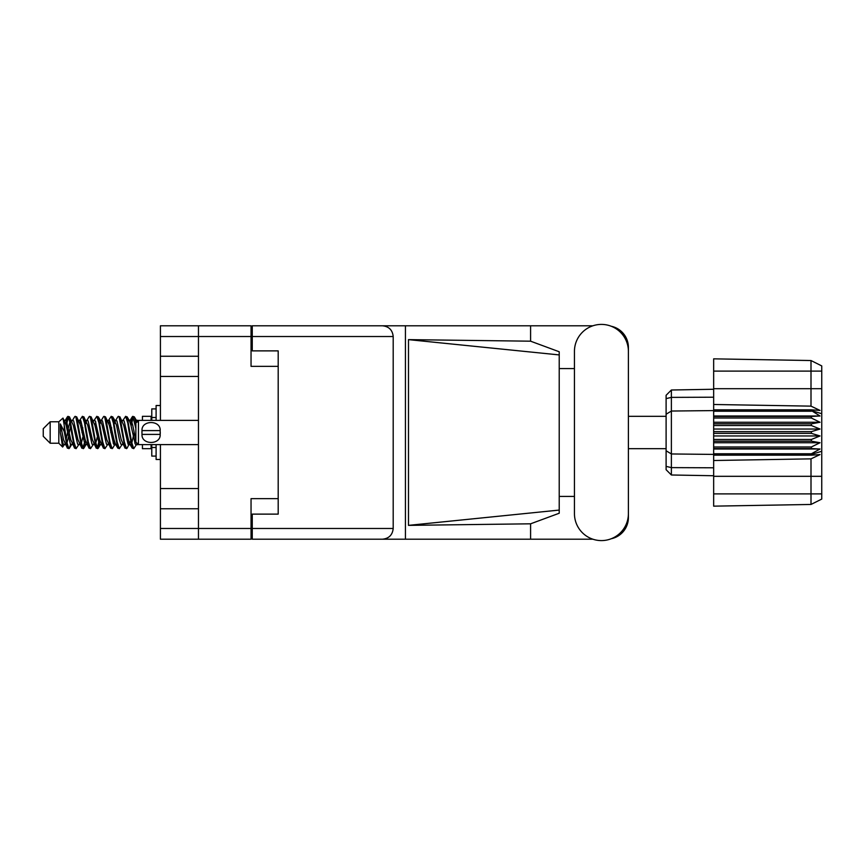 <?xml version="1.0" encoding="UTF-8"?>
<svg xmlns="http://www.w3.org/2000/svg" width="865" height="865" viewBox="0 0 865 865"><rect width="100%" height="100%" fill="white"/><g stroke="black" fill="none" stroke-linecap="round" stroke-linejoin="round"><path stroke-width="1.3" d="M160.414 336.517L160.414 325.791L251.045 325.791L251.045 366.349L278.195 366.349L278.195 498.651L251.045 498.651L251.045 539.209L198.463 539.209L198.463 336.517L160.414 336.517L160.414 420.39M160.414 356.25L198.463 356.25M160.414 444.61L160.414 528.483L251.045 528.483M160.414 488.552L198.463 488.552M198.463 376.448L160.414 376.448M198.463 508.75L160.414 508.75M198.463 539.209L160.414 539.209L160.414 528.483M278.195 498.651L278.195 514.124L252.256 514.124L252.256 528.483L393.197 528.483L393.197 336.517L252.256 336.517L252.256 325.791L592.893 325.791M252.256 525.888L251.045 525.888M251.045 339.112L252.256 339.112M252.256 336.517L252.256 350.876L278.195 350.876L278.195 366.349M251.045 336.517L198.463 336.517L198.463 325.791M574.447 513.605A26.977 26.977 0 0 0 601.424 540.593A26.977 26.977 0 0 0 628.401 513.605L628.401 351.395A26.977 26.977 0 0 0 601.424 324.407A26.977 26.977 0 0 0 574.447 351.395L574.447 513.605M393.197 528.483C392.515 534.948 388.947 538.527 382.481 539.209L592.893 539.209M611.231 538.744A21.614 21.614 0 0 0 628.401 517.584L628.401 496.413M574.447 496.413L559.223 496.413M559.223 510.08L408.485 525.369L408.485 339.631L530.591 341.188L559.223 351.763L559.223 513.237L530.591 523.812L530.591 539.209M408.485 525.369L530.591 523.812M530.591 341.188L530.591 325.791M382.481 539.209L252.256 539.209L405.425 539.209L405.425 325.791L252.256 325.791M628.401 368.587L628.401 347.416A21.614 21.614 0 0 0 611.231 326.256M559.223 368.587L574.447 368.587M252.256 539.209L252.256 528.483M278.195 350.876L278.195 514.124M382.481 325.791C388.947 326.473 392.515 330.052 393.197 336.517M559.223 501.678L559.223 363.322M408.485 339.631L559.223 354.92M50.17 443.226L50.17 421.774L43.25 428.694L43.25 436.306L50.17 443.226L58.82 443.226L62.626 447.032L64.626 444.21M50.17 421.774L58.82 421.774L58.82 443.226M129.231 432.5L132.118 447.875L133.74 448.675L131.577 442.004L127.252 417.125L125.63 416.325L127.793 422.996L129.231 432.5M134.799 443.139L135.481 439.042M136.681 444.21L133.74 448.675M71.579 432.5L74.466 447.875L76.088 448.675L73.925 442.004L69.6 417.125L67.978 416.325L70.141 422.996L71.579 432.5M79.039 444.21L76.088 448.675M85.992 432.5L88.879 447.875L90.501 448.675L88.338 442.004L84.013 417.125L82.391 416.325L84.554 422.996L85.992 432.5M93.452 444.21L90.501 448.675M100.405 432.5L103.292 447.875L104.914 448.675L102.751 442.004L98.426 417.125L96.804 416.325L98.967 422.996L100.405 432.5M107.866 444.21L104.914 448.675M114.818 432.5L117.705 447.875L119.327 448.675L117.164 442.004L112.839 417.125L111.217 416.325L113.38 422.996L114.818 432.5M122.279 444.21L119.327 448.675M65.697 423.699L67.978 416.325M68.432 416.638L66.237 425.958M80.11 423.699L80.694 420.574M79.439 420.79L82.391 416.325M93.853 420.79L96.804 416.325M95.745 421.861L95.064 425.958M108.936 423.699L109.509 420.574M108.266 420.79L111.217 416.325M122.679 420.79L125.63 416.325M137.243 443.875L137.243 444.61L138.454 444.61L138.454 420.39L137.243 420.39M142.433 444.61L142.433 448.675L151.083 448.675L151.083 444.61M70.584 444.426L69.427 448.211L67.427 448.211L64.259 431.667L60.366 423.947L60.366 432.705L62.626 447.032M68.886 448.675L66.724 442.004L64.259 425.591L64.259 431.667M84.348 443.139L82.845 448.362M85.57 441.301L83.84 448.211L81.84 448.211L75.904 417.125L75.19 416.325L74.639 416.789L72.238 420.79M83.289 448.675L81.126 442.004L76.812 417.125L75.19 416.325M99.453 439.042L97.258 448.362M99.983 441.301L98.253 448.211L96.253 448.211L90.317 417.125L89.603 416.325L89.052 416.789L86.651 420.79M97.702 448.675L95.539 442.004L91.225 417.125L89.603 416.325M113.856 439.042L113.174 443.139M115.272 443.832L112.666 448.211L110.666 448.211L104.73 417.125L104.005 416.325L103.465 416.789L101.064 420.79M114.396 441.301L113.823 444.426M112.115 448.675L109.952 442.004L105.627 417.125L104.005 416.325M130.55 441.301L127.079 448.211L125.079 448.211L119.143 417.125L118.418 416.325L117.867 416.789L115.467 420.79M128.809 441.301L128.236 444.426M126.528 448.675L124.365 442.004L120.04 417.125L118.418 416.325M135.859 428.467L132.832 416.325L130.55 423.699M135.892 422.963L134.453 417.125L132.832 416.325M133.286 416.638L131.091 425.958M137.243 420.574L137.243 422.034M137.243 444.502L137.243 443.399M58.82 421.774L62.994 418.087L64.259 425.591M142.433 420.39L142.433 416.325L151.083 416.325L151.083 420.39M137.243 444.772L135.264 444.167L130.939 425.288L129.48 420.79L128.236 420.574M123.381 444.772L120.851 444.167L119.413 439.712L116.526 425.288L114.364 420.228L116.894 420.833L121.219 439.712L125.079 448.211M111.672 427.818L110.763 432.5M108.968 444.772L106.438 444.167L102.124 425.288L100.654 420.79L99.41 420.574M94.555 444.772L92.025 444.167L87.711 425.288L83.84 416.789M96.253 448.211L92.393 439.712L88.068 420.833L87.343 420.228L84.997 420.574M82.845 427.818L81.937 432.5M80.142 444.772L77.623 444.167L73.298 425.288L69.427 416.789M69.946 421.861L68.432 427.818M67.535 432.5L66.237 439.042M65.729 444.772L63.21 444.167L60.366 432.705M137.243 444.459L136.378 442.534M135.859 440.707L132.745 425.288L131.307 420.833L130.583 420.228L129.685 421.168M115.272 421.168L114.396 423.699M110.666 448.211L106.806 439.712L102.481 420.833L99.962 420.228M100.859 421.168L99.983 423.699M97.258 437.182L95.745 443.139M86.446 421.168L85.57 423.699M82.845 437.182L81.332 443.139M81.84 448.211L77.98 439.712L73.655 420.833L71.135 420.228M70.627 425.958L69.33 432.5M68.432 437.182L66.919 443.139M67.427 448.211L63.567 439.712L60.366 423.947M134.183 432.5L131.772 443.139M131.134 444.426L129.88 444.21L128.42 439.712L124.095 420.833L121.576 420.228M116.721 444.426L115.467 444.21L114.007 439.712L109.682 420.833L107.163 420.228M103.465 448.211L99.594 439.712L95.269 420.833L92.75 420.228M89.052 448.211L85.181 439.712L80.867 420.833L78.337 420.228M74.639 448.211L70.768 439.712L66.454 420.833L65.729 420.228L64.832 421.168M137.124 421.72L134.28 416.789M129.48 444.21L128.777 444.772L128.063 444.167L123.738 425.288L119.878 416.789M115.067 444.21L114.364 444.772L113.65 444.167L109.325 425.288L105.465 416.789M98.253 448.211L100.654 444.21L99.962 444.772L99.237 444.167L94.912 425.288L91.052 416.789M87.343 444.772L84.824 444.167L80.499 425.288L76.639 416.789M72.93 444.772L70.411 444.167L66.086 425.288L62.994 418.087M811.37 431.635L713.657 431.635L713.657 433.365L811.37 433.365L811.37 431.635L820.02 429.04L811.37 425.526L811.37 423.839L820.02 422.271L811.37 418.022L811.37 416.454L820.02 415.989L811.37 410.594L713.657 410.594L713.657 404.485L811.002 406.139L811.002 371.107L713.657 371.107L713.657 358.845L811.002 360.543L821.75 365.917L821.75 499.083L811.002 504.457L713.657 506.155L713.657 493.893L811.002 493.893L811.002 458.861L713.657 460.515L713.657 493.893M713.657 455.174L811.37 455.174L811.37 453.779L713.657 453.779L713.657 460.515M713.657 448.546L811.37 448.546L811.37 446.978L713.657 446.978L713.657 453.779M811.37 448.546L820.02 449.011L811.37 453.779M811.37 433.365L820.02 435.96L811.37 439.474L811.37 441.161L820.02 442.729L811.37 446.978M811.37 439.474L713.657 439.474L713.657 441.161L811.37 441.161M811.37 423.839L713.657 423.839L713.657 425.526L811.37 425.526M811.37 416.454L713.657 416.454L713.657 418.022L811.37 418.022M821.75 413.719L811.37 410.594L811.37 409.826L713.657 409.826M713.657 404.485L713.657 388.688L821.75 388.688M713.657 371.107L713.657 388.688M713.657 416.454L713.657 410.594L671.381 411.037L671.381 474.993L666.104 469.717L666.104 395.283L671.381 390.007L713.657 389.261L671.381 390.007L671.381 411.037L666.104 414.227M666.104 450.773L671.381 453.963L713.657 454.406L811.37 454.406L821.75 451.281M713.657 446.978L713.657 441.161M713.657 439.474L713.657 433.365M713.657 431.635L713.657 425.526M713.657 423.839L713.657 418.022M685.34 475.242L682.528 475.188M713.657 475.739L671.381 474.993L666.104 469.717M713.657 411.221L811.37 411.221M821.75 499.083L811.002 504.457L811.002 493.893L821.75 493.893M821.75 371.107L811.002 371.107L811.002 360.543L821.75 365.917M811.37 455.174L820.02 454.579L811.002 458.861M811.002 406.139L820.02 410.421L811.37 409.826M713.657 415.989L820.02 415.989M713.657 422.271L820.02 422.271M713.657 429.04L820.02 429.04M713.657 435.96L820.02 435.96M713.657 442.729L820.02 442.729M713.657 449.011L820.02 449.011M156.1 408.896L151.775 408.896L151.775 420.39M151.775 444.61L151.775 456.104L156.1 456.104M156.1 444.61L156.1 459.477L160.414 459.477M160.414 405.523L156.1 405.523L156.1 420.39M141.914 432.5L142.001 430.597C141.298 419.903 160.858 419.849 160.187 430.597L142.001 430.597L141.968 433.927M198.463 444.61L138.454 444.61L135.859 442.015L135.859 422.985L138.454 420.39L198.463 420.39M160.285 432.5L160.187 434.403C160.89 445.107 141.33 445.14 142.001 434.403L160.187 434.403L160.187 430.597M251.045 515.162L252.256 515.162M252.256 349.838L251.045 349.838M821.75 476.312L713.657 476.312M666.104 466.386L671.381 467.619L713.657 467.792M713.657 397.208L671.381 397.381L666.104 398.614M156.1 417.492L151.775 417.492M156.1 447.508L151.775 447.508M628.401 448.675L666.104 448.675M628.401 416.325L666.104 416.325M129.48 420.79L127.079 416.789M115.067 420.79L112.666 416.789M100.654 420.79L98.253 416.789M130.583 420.228L128.777 420.228M132.28 416.789L129.88 420.79M132.28 448.211L129.88 444.21M117.867 448.211L115.467 444.21M67.427 416.789L65.026 420.79M86.241 444.21L83.84 448.211M71.827 444.21L69.427 448.211M137.243 420.228L135.989 420.228M130.583 444.772L128.777 444.772M116.169 444.772L114.364 444.772M101.756 444.772L99.962 444.772M65.729 420.228L63.923 420.228"/></g></svg>
